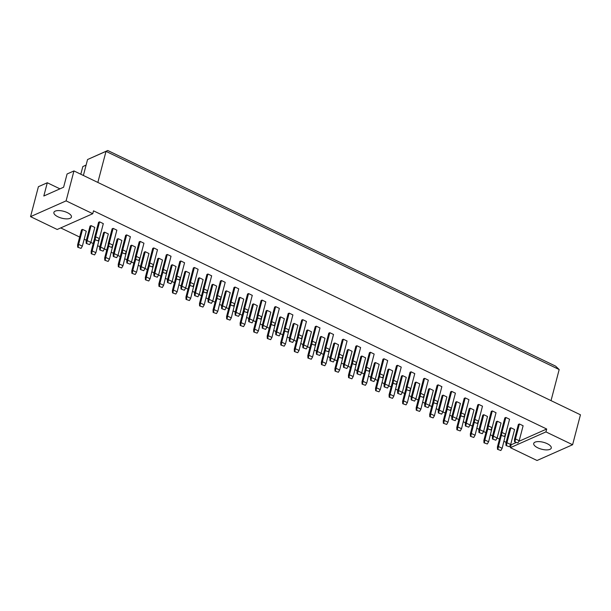<?xml version="1.0" encoding="UTF-8"?>
<svg xmlns="http://www.w3.org/2000/svg" width="611" height="611" viewBox="0 0 611 611"><rect width="100%" height="100%" fill="white"/><g stroke="black" fill="none" stroke-linecap="round" stroke-linejoin="round"><path stroke-width="0.92" d="M537.802 447.832A9.066 3.574 14.7 0 1 533.724 443.449A9.066 3.574 14.7 0 1 547.189 443.67A9.066 3.574 14.7 0 1 551.267 448.054A9.066 3.574 14.7 0 1 537.802 447.832M510.384 447.664L545.936 431.901L572.599 444.732L537.046 460.495L510.384 447.664L511.14 444.785L516.165 442.555M572.599 444.732L580.45 414.793L73.954 170.935L67.08 173.982L63.605 187.226L43.816 196.001L47.291 182.758L38.401 186.699L30.55 216.638L66.103 200.874L73.954 170.935M518.808 441.379L546.692 429.021L545.936 431.901M66.103 200.874L92.757 213.713L57.205 229.476L30.55 216.638M546.692 429.021L93.514 210.833L92.757 213.713M60.71 227.918L79.651 237.037M84.173 239.214L86.334 240.253M90.848 242.43L93.193 243.56M97.714 245.737L99.876 246.775M104.389 248.944L106.734 250.075M111.255 252.251L113.417 253.298M117.931 255.467L120.275 256.597M124.797 258.774L126.966 259.812M131.472 261.989L133.824 263.12M138.346 265.296L140.507 266.335M145.013 268.504L147.366 269.634M151.887 271.811L154.048 272.857M158.554 275.026L160.907 276.157M165.428 278.333L167.59 279.372M172.103 281.549L174.448 282.679M178.97 284.856L181.131 285.895M185.645 288.064L187.989 289.194M192.511 291.371L194.672 292.417M199.186 294.586L201.531 295.716M206.052 297.893L208.214 298.932M212.727 301.108L215.072 302.239M219.593 304.415L221.755 305.454M226.269 307.623L228.613 308.754M233.135 310.93L235.296 311.977M235.182 315.154L238.534 316.33L235.182 315.154L235.09 312.763L239.023 297.794L240.024 297.343L243.758 299.138L239.833 314.115L242.155 315.276M246.676 317.453L248.837 318.491M253.351 320.668L255.696 321.798M260.217 323.975L262.386 325.014M266.892 327.183L269.245 328.313M273.766 330.49L275.928 331.536M280.434 333.705L282.786 334.836M287.307 337.012L289.469 338.051M293.975 340.228L296.327 341.358M300.849 343.535L303.01 344.573M307.524 346.743L309.869 347.873M314.39 350.05L316.551 351.096M321.065 353.265L323.41 354.395M327.931 356.572L330.093 357.611M334.607 359.787L336.951 360.918M341.473 363.094L343.634 364.133M348.148 366.31L350.493 367.432M355.014 369.609L357.175 370.656M361.689 372.825L364.034 373.955M368.555 376.132L370.717 377.17M375.23 379.347L377.575 380.477M382.096 382.654L384.258 383.693M388.772 385.869L391.116 386.992M395.638 389.169L397.807 390.215M402.313 392.384L404.658 393.515M409.179 395.691L411.348 396.73M415.854 398.907L418.207 400.037M422.728 402.214L424.889 403.252M429.396 405.429L431.748 406.559M436.269 408.736L438.431 409.775M442.944 411.944L445.289 413.074M449.811 415.251L451.972 416.297M456.486 418.466L458.83 419.597M463.352 421.773L465.513 422.812M470.027 424.989L472.372 426.119M476.893 428.296L479.055 429.334M483.568 431.503L485.913 432.634M490.434 434.811L492.596 435.857M492.481 439.034L495.827 440.21L492.481 439.034L492.39 436.644L496.315 421.674L497.323 421.223L501.058 423.018L497.133 437.995L499.454 439.156M503.976 441.333L506.137 442.372M510.651 444.548L511.14 444.785M67.355 212.643A9.066 3.574 14.7 0 1 71.434 217.027A9.066 3.574 14.7 0 1 57.969 216.806A9.066 3.574 14.7 0 1 53.89 212.429A9.066 3.574 14.7 0 1 67.355 212.643M59.947 188.845L47.291 182.758M80.812 174.234L82.829 166.566L86.113 165.062M551.03 400.625L559.18 369.548L106.009 151.36L87.556 159.532L83.379 175.472M97.852 182.437L106.009 151.36L107.75 150.505L555.598 366.126L559.18 369.548M86.098 165.115L82.829 166.566M514.546 441.776L514.454 439.385L518.38 424.416L519.388 423.965L523.115 425.76L519.19 440.737L517.891 442.952L514.546 441.776L517.891 442.952M506.023 445.549L505.931 443.158L509.857 428.189L510.865 427.746L514.599 429.541L510.674 444.51L509.375 446.725L506.023 445.549L509.375 446.725M505.908 433.237L502.15 448.291L500.852 450.506L497.507 449.329L500.852 450.506M500.997 435.253L500.913 432.863L504.839 417.893L505.847 417.45L509.574 419.245L505.648 434.215L504.35 436.43L500.997 435.253L504.35 436.43M492.367 426.715L488.609 441.768L487.311 443.983L483.965 442.807L487.311 443.983M487.456 428.731L487.364 426.341L491.297 411.371L492.298 410.928L496.033 412.723L492.107 427.692L490.809 429.915L487.456 428.731L490.809 429.915M478.94 432.512L478.848 430.121L482.774 415.152L483.782 414.701L487.517 416.503L483.584 431.473L482.285 433.688L478.94 432.512L482.285 433.688M478.818 420.192L475.068 435.246L473.769 437.468L470.424 436.285L473.769 437.468M473.915 422.216L473.823 419.826L477.756 404.856L478.757 404.406L482.491 406.2L478.566 421.178L477.267 423.392L473.915 422.216L477.267 423.392M465.399 425.989L465.307 423.599L469.233 408.629L470.241 408.186L473.976 409.981L470.042 424.95L468.744 427.165L465.399 425.989L468.744 427.165M465.277 413.678L461.526 428.731L460.228 430.946L456.875 429.77L460.228 430.946M460.373 415.694L460.282 413.303L464.207 398.334L465.215 397.891L468.95 399.686L465.024 414.655L463.726 416.87L460.373 415.694L463.726 416.87M451.857 419.474L451.766 417.084L455.691 402.107L456.7 401.664L460.427 403.459L456.501 418.436L455.203 420.651L451.857 419.474L455.203 420.651M451.735 407.155L447.985 422.209L446.687 424.424L443.334 423.247L446.687 424.424M446.832 409.171L446.74 406.781L450.666 391.811L451.674 391.368L455.409 393.163L451.483 408.133L450.177 410.355L446.832 409.171L450.177 410.355M438.316 412.952L438.224 410.561L442.15 395.592L443.158 395.141L446.885 396.944L442.96 411.913L441.661 414.128L438.316 412.952L441.661 414.128M438.194 400.633L434.444 415.686L433.146 417.909L429.793 416.725L433.146 417.909M433.291 402.657L433.199 400.266L437.125 385.297L438.133 384.846L441.868 386.641L437.934 401.618L436.636 403.833L433.291 402.657L436.636 403.833M424.775 406.43L424.683 404.039L428.609 389.07L429.617 388.627L433.344 390.421L429.418 405.391L428.12 407.606L424.775 406.43L428.12 407.606M424.653 394.118L420.903 409.171L419.604 411.386L416.251 410.21L419.604 411.386M419.749 396.134L419.658 393.744L423.583 378.774L424.592 378.324L428.326 380.126L424.393 395.096L423.095 397.31L419.749 396.134L423.095 397.31M411.226 399.915L411.142 397.524L415.068 382.547L416.076 382.104L419.803 383.899L415.877 398.868L414.579 401.091L411.226 399.915L414.579 401.091M411.111 387.595L407.361 402.649L406.055 404.864L402.71 403.688L406.055 404.864M406.208 389.612L406.116 387.221L410.042 372.252L411.05 371.809L414.777 373.604L410.852 388.573L409.553 390.796L406.208 389.612L409.553 390.796M397.685 393.392L397.593 391.002L401.526 376.032L402.527 375.582L406.262 377.384L402.336 392.354L401.037 394.569L397.685 393.392L401.037 394.569M397.57 381.073L393.812 396.127L392.514 398.349L389.169 397.165L392.514 398.349M392.667 383.097L392.575 380.706L396.501 365.737L397.509 365.286L401.236 367.081L397.31 382.058L396.012 384.273L392.667 383.097L396.012 384.273M384.143 386.87L384.052 384.479L387.985 369.51L388.986 369.067L392.72 370.862L388.795 385.831L387.496 388.046L384.143 386.87L387.496 388.046M384.029 374.551L380.271 389.612L378.973 391.827L375.628 390.65L378.973 391.827M379.125 376.575L379.034 374.184L382.96 359.215L383.968 358.764L387.695 360.566L383.769 375.536L382.471 377.751L379.125 376.575L382.471 377.751M370.602 380.348L370.51 377.965L374.436 362.987L375.444 362.544L379.179 364.339L375.253 379.309L373.955 381.531L370.602 380.348L373.955 381.531M370.487 368.036L366.73 383.089L365.431 385.304L362.086 384.128L365.431 385.304M365.577 370.052L365.493 367.662L369.418 352.692L370.426 352.249L374.153 354.044L370.228 369.013L368.929 371.228L365.577 370.052L368.929 371.228M357.061 373.833L356.969 371.442L360.895 356.473L361.903 356.022L365.638 357.825L361.712 372.794L360.406 375.009L357.061 373.833L360.406 375.009M356.946 361.513L353.189 376.567L351.89 378.789L348.545 377.606L351.89 378.789M352.035 363.537L351.944 361.147L355.877 346.17L356.877 345.727L360.612 347.522L356.687 362.499L355.388 364.714L352.035 363.537L355.388 364.714M343.519 367.31L343.428 364.92L347.354 349.95L348.362 349.507L352.096 351.302L348.163 366.272L346.865 368.486L343.519 367.31L346.865 368.486M343.397 354.991L339.647 370.052L338.349 372.267L335.004 371.091L338.349 372.267M338.494 357.015L338.402 354.624L342.336 339.655L343.336 339.204L347.071 341.007L343.145 355.976L341.847 358.191L338.494 357.015L341.847 358.191M329.978 360.788L329.887 358.405L333.812 343.428L334.82 342.985L338.555 344.78L334.622 359.749L333.323 361.972L329.978 360.788L333.323 361.972M329.856 348.476L326.106 363.53L324.808 365.745L321.455 364.568L324.808 365.745M324.953 350.493L324.861 348.102L328.794 333.132L329.795 332.69L333.53 334.484L329.604 349.454L328.306 351.669L324.953 350.493L328.306 351.669M316.437 354.273L316.345 351.883L320.271 336.913L321.279 336.462L325.006 338.265L321.08 353.234L319.782 355.449L316.437 354.273L319.782 355.449M316.315 341.954L312.565 357.007L311.266 359.23L307.913 358.046L311.266 359.23M311.411 343.978L311.32 341.587L315.245 326.61L316.254 326.167L319.988 327.962L316.063 342.931L314.757 345.154L311.411 343.978L314.757 345.154M302.896 347.751L302.804 345.36L306.73 330.391L307.738 329.948L311.465 331.742L307.539 346.712L306.241 348.927L302.896 347.751L306.241 348.927M302.773 335.431L299.023 350.493L297.725 352.707L294.372 351.531L297.725 352.707M297.87 337.455L297.778 335.065L301.704 320.095L302.712 319.645L306.447 321.447L302.514 336.417L301.215 338.631L297.87 337.455L301.215 338.631M289.354 341.228L289.263 338.845L293.188 323.868L294.197 323.425L297.924 325.22L293.998 340.19L292.7 342.412L289.354 341.228L292.7 342.412M289.232 328.917L285.482 343.97L284.184 346.185L280.831 345.009L284.184 346.185M284.329 330.933L284.237 328.542L288.163 313.573L289.171 313.13L292.906 314.925L288.972 329.894L287.674 332.109L284.329 330.933L287.674 332.109M275.805 334.713L275.721 332.323L279.647 317.353L280.655 316.903L284.382 318.705L280.457 333.675L279.158 335.89L275.805 334.713L279.158 335.89M275.691 322.394L271.941 337.448L270.635 339.67L267.29 338.486L270.635 339.67M270.788 324.41L270.696 322.028L274.622 307.05L275.63 306.607L279.357 308.402L275.431 323.372L274.133 325.594L270.788 324.41L274.133 325.594M262.264 328.191L262.172 325.8L266.106 310.831L267.106 310.388L270.841 312.183L266.915 327.152L265.617 329.367L262.264 328.191L265.617 329.367M262.15 315.872L258.392 330.933L257.094 333.148L253.748 331.972L257.094 333.148M257.246 317.896L257.155 315.505L261.08 300.536L262.088 300.085L265.816 301.887L261.89 316.857L260.591 319.072L257.246 317.896L260.591 319.072M248.723 321.669L248.631 319.278L252.564 304.309L253.565 303.866L257.3 305.66L253.374 320.63L252.076 322.852L248.723 321.669L252.076 322.852M248.608 309.357L244.851 324.41L243.552 326.625L240.207 325.449L243.552 326.625M243.705 311.373L243.613 308.983L247.539 294.013L248.547 293.57L252.274 295.365L248.349 310.335L247.05 312.549L243.705 311.373L247.05 312.549M235.067 302.835L231.309 317.888L230.011 320.103L226.666 318.927L230.011 320.103M230.156 304.851L230.072 302.468L233.998 287.491L235.006 287.048L238.733 288.843L234.807 303.812L233.509 306.035L230.156 304.851L233.509 306.035M221.64 308.631L221.549 306.241L225.474 291.271L226.482 290.828L230.217 292.623L226.291 307.593L224.985 309.808L221.64 308.631L224.985 309.808M221.526 296.312L217.768 311.373L216.47 313.588L213.124 312.412L216.47 313.588M216.615 298.336L216.523 295.945L220.456 280.976L221.457 280.525L225.192 282.328L221.266 297.297L219.968 299.512L216.615 298.336L219.968 299.512M208.099 302.109L208.007 299.718L211.933 284.749L212.941 284.306L216.676 286.101L212.743 301.07L211.444 303.293L208.099 302.109L211.444 303.293M207.977 289.797L204.227 304.851L202.928 307.066L199.583 305.89L202.928 307.066M203.073 291.814L202.982 289.423L206.915 274.454L207.916 274.011L211.65 275.805L207.725 290.775L206.426 292.99L203.073 291.814L206.426 292.99M194.558 295.594L194.466 293.204L198.392 278.234L199.4 277.784L203.135 279.578L199.201 294.555L197.903 296.77L194.558 295.594L197.903 296.77M194.435 283.275L190.685 298.328L189.387 300.543L186.034 299.367L189.387 300.543M189.532 285.291L189.441 282.908L193.374 267.931L194.374 267.488L198.109 269.283L194.183 284.252L192.885 286.475L189.532 285.291L192.885 286.475M181.016 289.072L180.925 286.681L184.85 271.712L185.859 271.261L189.593 273.064L185.66 288.033L184.362 290.248L181.016 289.072L184.362 290.248M180.894 276.752L177.144 291.806L175.846 294.028L172.493 292.852L175.846 294.028M175.991 278.776L175.899 276.386L179.825 261.416L180.833 260.966L184.568 262.768L180.642 277.738L179.336 279.953L175.991 278.776L179.336 279.953M167.475 282.549L167.383 280.159L171.309 265.189L172.317 264.746L176.044 266.541L172.119 281.511L170.82 283.733L167.475 282.549L170.82 283.733M167.353 270.238L163.603 285.291L162.305 287.506L158.952 286.33L162.305 287.506M162.45 272.254L162.358 269.863L166.284 254.894L167.292 254.451L171.027 256.246L167.093 271.215L165.795 273.43L162.45 272.254L165.795 273.43M153.934 276.035L153.842 273.644L157.768 258.674L158.776 258.224L162.503 260.019L158.577 274.996L157.279 277.211L153.934 276.035L157.279 277.211M153.812 263.715L150.062 278.769L148.763 280.984L145.41 279.807L148.763 280.984M148.908 265.732L148.817 263.341L152.742 248.371L153.751 247.929L157.485 249.723L153.552 264.693L152.254 266.915L148.908 265.732L152.254 266.915M140.385 269.512L140.301 267.122L144.227 252.152L145.235 251.701L148.962 253.504L145.036 268.473L143.738 270.688L140.385 269.512L143.738 270.688M140.27 257.193L136.52 272.246L135.214 274.469L131.869 273.285L135.214 274.469M135.367 259.217L135.275 256.826L139.201 241.857L140.209 241.406L143.944 243.201L140.011 258.178L138.712 260.393L135.367 259.217L138.712 260.393M126.844 262.99L126.752 260.599L130.685 245.63L131.686 245.187L135.421 246.981L131.495 261.951L130.196 264.166L126.844 262.99L130.196 264.166M126.729 250.678L122.971 265.732L121.673 267.946L118.328 266.77L121.673 267.946M121.826 252.694L121.734 250.304L125.66 235.334L126.668 234.891L130.395 236.686L126.469 251.656L125.171 253.87L121.826 252.694L125.171 253.87M113.302 256.475L113.211 254.084L117.144 239.115L118.144 238.664L121.879 240.459L117.954 255.436L116.655 257.651L113.302 256.475L116.655 257.651M113.188 244.156L109.43 259.209L108.132 261.424L104.787 260.248L108.132 261.424M108.284 246.172L108.193 243.781L112.119 228.812L113.127 228.369L116.854 230.164L112.928 245.133L111.63 247.356L108.284 246.172L111.63 247.356M99.761 249.952L99.669 247.562L103.603 232.592L104.603 232.142L108.338 233.944L104.412 248.914L103.114 251.129L99.761 249.952L103.114 251.129M99.646 237.633L95.889 252.687L94.59 254.909L91.245 253.725L94.59 254.909M94.736 239.657L94.652 237.267L98.577 222.297L99.585 221.846L103.312 223.641L99.387 238.618L98.088 240.833L94.736 239.657L98.088 240.833M86.22 243.43L86.128 241.04L90.054 226.07L91.062 225.627L94.797 227.422L90.871 242.391L89.565 244.606L86.22 243.43L89.565 244.606M77.704 247.211L77.612 244.82L81.538 229.851L82.546 229.4L86.273 231.202L82.348 246.172L81.049 248.387L77.704 247.211L81.049 248.387M87.556 159.532L107.75 150.505M94.652 237.267L95.652 236.816L99.585 221.846M95.209 239.443L95.652 236.816L99.387 238.618M86.128 241.04L87.136 240.597L91.062 225.627M86.693 243.224L87.136 240.597L90.871 242.391M77.612 244.82L78.62 244.369L82.546 229.4M78.17 247.004L78.62 244.369L82.348 246.172M108.193 243.781L109.193 243.338L113.127 228.369M108.75 245.966L109.193 243.338L112.928 245.133M99.669 247.562L100.678 247.119L104.603 232.142M100.235 249.746L100.678 247.119L104.412 248.914M91.245 253.725L91.154 251.342L94.674 237.923M91.154 251.342L92.162 250.892L95.064 239.81M91.711 253.519L92.162 250.892L95.889 252.687M121.734 250.304L122.742 249.861L126.668 234.891M122.292 252.488L122.742 249.861L126.469 251.656M148.817 263.341L149.825 262.898L153.751 247.929M149.374 265.525L149.825 262.898L153.552 264.693M175.899 276.386L176.907 275.935L180.833 260.966M176.464 278.563L176.907 275.935L180.642 277.738M202.982 289.423L203.99 288.98L207.916 274.011M203.547 291.607L203.99 288.98L207.725 290.775M113.211 254.084L114.219 253.634L118.144 238.664M113.776 256.261L114.219 253.634L117.954 255.436M140.301 267.122L141.301 266.679L145.235 251.701M140.858 269.306L141.301 266.679L145.036 268.473M167.383 280.159L168.392 279.716L172.317 264.746M167.941 282.343L168.392 279.716L172.119 281.511M194.466 293.204L195.474 292.753L199.4 277.784M195.024 295.38L195.474 292.753L199.201 294.555M104.787 260.248L104.695 257.857L108.216 244.438M104.695 257.857L105.703 257.414L108.605 246.332M105.252 260.042L105.703 257.414L109.43 259.209M131.869 273.285L131.777 270.902L135.298 257.483M131.777 270.902L132.786 270.452L135.695 259.37M132.343 273.079L132.786 270.452L136.52 272.246M158.952 286.33L158.86 283.939L162.381 270.52M158.86 283.939L159.868 283.496L162.778 272.414M159.425 286.124L159.868 283.496L163.603 285.291M186.034 299.367L185.95 296.977L189.471 283.557M185.95 296.977L186.951 296.534L189.861 285.452M186.508 299.161L186.951 296.534L190.685 298.328M135.275 256.826L136.284 256.376L140.209 241.406M135.833 259.003L136.284 256.376L140.011 258.178M162.358 269.863L163.366 269.42L167.292 254.451M162.916 272.048L163.366 269.42L167.093 271.215M189.441 282.908L190.449 282.458L194.374 267.488M190.006 285.085L190.449 282.458L194.183 284.252M216.523 295.945L217.531 295.495L221.457 280.525M217.088 298.122L217.531 295.495L221.266 297.297M126.752 260.599L127.76 260.156L131.686 245.187M127.317 262.783L127.76 260.156L131.495 261.951M153.842 273.644L154.843 273.193L158.776 258.224M154.4 275.821L154.843 273.193L158.577 274.996M180.925 286.681L181.933 286.238L185.859 271.261M181.482 288.866L181.933 286.238L185.66 288.033M208.007 299.718L209.015 299.275L212.941 284.306M208.565 301.903L209.015 299.275L212.743 301.07M118.328 266.77L118.236 264.38L121.757 250.961M118.236 264.38L119.244 263.937L122.147 252.855M118.794 266.564L119.244 263.937L122.971 265.732M145.41 279.807L145.319 277.417L148.84 263.998M145.319 277.417L146.327 276.974L149.237 265.892M145.884 279.601L146.327 276.974L150.062 278.769M172.493 292.852L172.401 290.462L175.922 277.043M172.401 290.462L173.409 290.011L176.319 278.929M172.966 292.638L173.409 290.011L177.144 291.806M199.583 305.89L199.492 303.499L203.012 290.08M199.492 303.499L200.492 303.056L203.402 291.974M200.049 305.683L200.492 303.056L204.227 304.851M230.072 302.468L231.073 302.017L235.006 287.048M230.63 304.645L231.073 302.017L234.807 303.812M257.155 315.505L258.163 315.062L262.088 300.085M257.712 317.689L258.163 315.062L261.89 316.857M284.237 328.542L285.245 328.099L289.171 313.13M284.795 330.727L285.245 328.099L288.972 329.894M221.549 306.241L222.557 305.798L226.482 290.828M222.114 308.425L222.557 305.798L226.291 307.593M248.631 319.278L249.639 318.835L253.565 303.866M249.196 321.462L249.639 318.835L253.374 320.63M275.721 332.323L276.722 331.872L280.655 316.903M276.279 334.5L276.722 331.872L280.457 333.675M213.124 312.412L213.033 310.021L216.554 296.602M213.033 310.021L214.041 309.571L216.943 298.489M213.59 312.198L214.041 309.571L217.768 311.373M240.207 325.449L240.115 323.059L243.636 309.64M240.115 323.059L241.124 322.616L244.026 311.534M240.673 325.243L241.124 322.616L244.851 324.41M267.29 338.486L267.198 336.096L270.719 322.677M267.198 336.096L268.206 335.653L271.116 324.571M267.763 338.28L268.206 335.653L271.941 337.448M243.613 308.983L244.614 308.54L248.547 293.57M244.171 311.167L244.614 308.54L248.349 310.335M270.696 322.028L271.704 321.577L275.63 306.607M271.253 324.204L271.704 321.577L275.431 323.372M297.778 335.065L298.787 334.622L302.712 319.645M298.336 337.249L298.787 334.622L302.514 336.417M235.09 312.763L236.098 312.313L240.024 297.343M235.655 314.94L236.098 312.313L239.833 314.115L238.534 316.33M262.172 325.8L263.181 325.358L267.106 310.388M262.738 327.985L263.181 325.358L266.915 327.152M289.263 338.845L290.263 338.395L294.197 323.425M289.82 341.022L290.263 338.395L293.998 340.19M226.666 318.927L226.574 316.536L230.095 303.117M226.574 316.536L227.582 316.093L230.484 305.011M227.132 318.721L227.582 316.093L231.309 317.888M253.748 331.972L253.657 329.581L257.178 316.162M253.657 329.581L254.665 329.13L257.567 318.048M254.214 331.758L254.665 329.13L258.392 330.933M280.831 345.009L280.739 342.618L284.26 329.199M280.739 342.618L281.747 342.175L284.657 331.093M281.304 344.803L281.747 342.175L285.482 343.97M324.861 348.102L325.869 347.659L329.795 332.69M325.426 350.286L325.869 347.659L329.604 349.454M351.944 361.147L352.952 360.696L356.877 345.727M352.509 363.324L352.952 360.696L356.687 362.499M379.034 374.184L380.034 373.741L383.968 358.764M379.591 376.368L380.034 373.741L383.769 375.536M406.116 387.221L407.125 386.778L411.05 371.809M406.674 389.406L407.125 386.778L410.852 388.573M433.199 400.266L434.207 399.815L438.133 384.846M433.757 402.443L434.207 399.815L437.934 401.618M460.282 413.303L461.29 412.86L465.215 397.891M460.847 415.488L461.29 412.86L465.024 414.655M487.364 426.341L488.372 425.898L492.298 410.928M487.929 428.525L488.372 425.898L492.107 427.692M514.454 439.385L515.455 438.935L519.388 423.965M515.012 441.562L515.455 438.935L519.19 440.737M316.345 351.883L317.353 351.432L321.279 336.462M316.903 354.059L317.353 351.432L321.08 353.234M343.428 364.92L344.436 364.477L348.362 349.507M343.985 367.104L344.436 364.477L348.163 366.272M370.51 377.965L371.519 377.514L375.444 362.544M371.076 380.141L371.519 377.514L375.253 379.309M397.593 391.002L398.601 390.559L402.527 375.582M398.158 393.186L398.601 390.559L402.336 392.354M424.683 404.039L425.684 403.596L429.617 388.627M425.241 406.223L425.684 403.596L429.418 405.391M451.766 417.084L452.774 416.633L456.7 401.664M452.323 419.261L452.774 416.633L456.501 418.436M478.848 430.121L479.856 429.678L483.782 414.701M479.406 432.305L479.856 429.678L483.584 431.473M505.931 443.158L506.939 442.715L510.865 427.746M506.496 445.343L506.939 442.715L510.674 444.51M307.913 358.046L307.822 355.655L311.343 342.236M307.822 355.655L308.83 355.212L311.74 344.13M308.387 357.84L308.83 355.212L312.565 357.007M335.004 371.091L334.912 368.7L338.433 355.281M334.912 368.7L335.913 368.25L338.822 357.168M335.47 370.877L335.913 368.25L339.647 370.052M362.086 384.128L361.995 381.738L365.515 368.318M361.995 381.738L363.003 381.295L365.905 370.213M362.552 383.922L363.003 381.295L366.73 383.089M389.169 397.165L389.077 394.782L392.598 381.356M389.077 394.782L390.085 394.332L392.988 383.25M389.635 396.959L390.085 394.332L393.812 396.127M416.251 410.21L416.16 407.82L419.681 394.401M416.16 407.82L417.168 407.369L420.078 396.295M416.725 409.996L417.168 407.369L420.903 409.171M443.334 423.247L443.242 420.857L446.763 407.438M443.242 420.857L444.25 420.414L447.16 409.332M443.807 423.041L444.25 420.414L447.985 422.209M470.424 436.285L470.333 433.902L473.853 420.483M470.333 433.902L471.333 433.451L474.243 422.369M470.89 436.078L471.333 433.451L475.068 435.246M497.507 449.329L497.415 446.939L500.936 433.52M497.415 446.939L498.423 446.496L501.326 435.414M497.973 449.123L498.423 446.496L502.15 448.291M311.32 341.587L312.328 341.137L316.254 326.167M311.885 343.764L312.328 341.137L316.063 342.931M338.402 354.624L339.411 354.181L343.336 339.204M338.968 356.809L339.411 354.181L343.145 355.976M365.493 367.662L366.493 367.219L370.426 352.249M366.05 369.846L366.493 367.219L370.228 369.013M392.575 380.706L393.576 380.256L397.509 365.286M393.133 382.883L393.576 380.256L397.31 382.058M419.658 393.744L420.666 393.301L424.592 378.324M420.215 395.928L420.666 393.301L424.393 395.096M446.74 406.781L447.748 406.338L451.674 391.368M447.298 408.965L447.748 406.338L451.483 408.133M473.823 419.826L474.831 419.375L478.757 404.406M474.388 422.002L474.831 419.375L478.566 421.178M500.913 432.863L501.914 432.42L505.847 417.45M501.471 435.047L501.914 432.42L505.648 434.215M294.372 351.531L294.281 349.141L297.801 335.722M294.281 349.141L295.289 348.69L298.199 337.608M294.846 351.317L295.289 348.69L299.023 350.493M321.455 364.568L321.371 362.178L324.892 348.759M321.371 362.178L322.371 361.735L325.281 350.653M321.928 364.362L322.371 361.735L326.106 363.53M348.545 377.606L348.453 375.215L351.974 361.796M348.453 375.215L349.454 374.772L352.364 363.69M349.011 377.399L349.454 374.772L353.189 376.567M375.628 390.65L375.536 388.26L379.057 374.841M375.536 388.26L376.544 387.809L379.446 376.735M376.093 390.437L376.544 387.809L380.271 389.612M402.71 403.688L402.618 401.297L406.139 387.878M402.618 401.297L403.627 400.854L406.536 389.772M403.176 403.481L403.627 400.854L407.361 402.649M429.793 416.725L429.701 414.342L433.222 400.915M429.701 414.342L430.709 413.891L433.619 402.809M430.266 416.519L430.709 413.891L434.444 415.686M456.875 429.77L456.791 427.379L460.304 413.96M456.791 427.379L457.792 426.929L460.702 415.854M457.349 429.564L457.792 426.929L461.526 428.731M483.965 442.807L483.874 440.416L487.395 426.997M483.874 440.416L484.874 439.973L487.784 428.891M484.431 442.601L484.874 439.973L488.609 441.768M302.804 345.36L303.804 344.917L307.738 329.948M303.362 347.544L303.804 344.917L307.539 346.712M329.887 358.405L330.895 357.954L334.82 342.985M330.444 360.582L330.895 357.954L334.622 359.749M356.969 371.442L357.977 370.999L361.903 356.022M357.527 373.627L357.977 370.999L361.712 372.794M384.052 384.479L385.06 384.036L388.986 369.067M384.617 386.664L385.06 384.036L388.795 385.831M411.142 397.524L412.142 397.074L416.076 382.104M411.699 399.701L412.142 397.074L415.877 398.868M438.224 410.561L439.225 410.118L443.158 395.141M438.782 412.746L439.225 410.118L442.96 411.913M465.307 423.599L466.315 423.156L470.241 408.186M465.865 425.783L466.315 423.156L470.042 424.95M492.39 436.644L493.398 436.193L497.323 421.223M492.947 438.82L493.398 436.193L497.133 437.995L495.827 440.21"/></g></svg>
